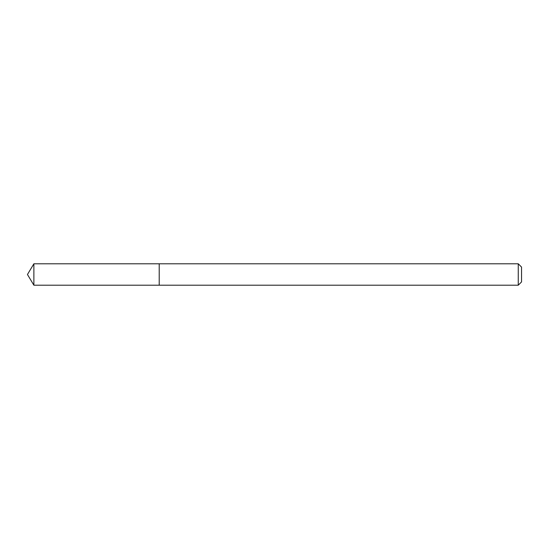 <?xml version="1.0" encoding="UTF-8"?>
<svg xmlns="http://www.w3.org/2000/svg" width="549" height="549" viewBox="0 0 549 549"><rect width="100%" height="100%" fill="white"/><g stroke="black" fill="none" stroke-linecap="round" stroke-linejoin="round"><path stroke-width="0.41" stroke-dasharray="2.75 2.06" d="M159.21 263.794L159.21 285.206L159.21 263.794M518.256 263.794L518.256 285.206M521.55 267.089L521.55 281.912M33.88 263.794L33.88 285.206"/><path stroke-width="0.82" d="M518.256 285.206L521.55 281.912L521.55 267.089L518.256 263.794L33.88 263.794L33.88 285.206L159.21 285.206L159.21 263.794L159.21 285.206L518.256 285.206L518.256 263.794M33.88 285.206L27.45 274.5L33.88 263.794"/></g></svg>
